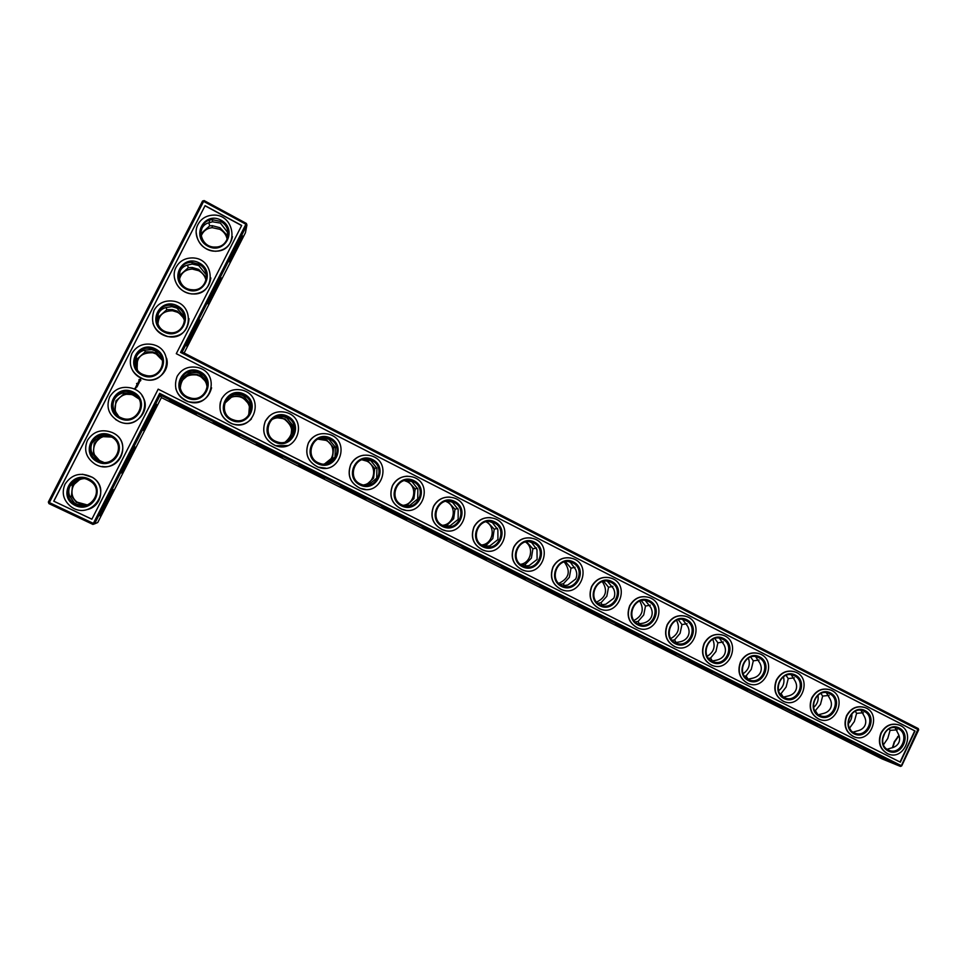 <?xml version="1.0" encoding="UTF-8"?>
<svg xmlns="http://www.w3.org/2000/svg" width="967" height="967" viewBox="0 0 967 967"><rect width="100%" height="100%" fill="white"/><g stroke="black" fill="none" stroke-linecap="round" stroke-linejoin="round"><path stroke-width="1.45" d="M184.129 353.028L245.425 232.769L246.911 225.021L182.171 352.024L918.275 728.574L901.377 765.707L159.664 393.364L93.364 523.389L49.353 502.586L48.93 503.614L92.917 524.404L93.364 523.389L94.548 523.872L92.917 524.404M242.499 236.141C243.285 232.165 226.193 266.517 229.928 261.404C231.899 258.938 241.629 239.514 242.415 236.456L242.499 236.141M221.141 278.037C221.624 274.688 204.811 308.425 208.534 303.324C210.528 300.846 220.258 281.482 221.044 278.423L221.141 278.037M199.71 320.077C199.879 317.357 183.343 350.501 187.054 345.412C189.061 342.922 198.815 323.594 199.613 320.524L199.71 320.077M182.171 352.024L180.551 352.399L918.65 729.892L918.275 728.574M246.38 223.437L204.158 200.58L203.626 201.39L202.55 201.027L48.35 502.03L49.353 502.586L203.626 201.39L245.896 224.247L246.38 223.437L246.911 225.021L245.896 224.247L180.551 352.399M232.539 254.394L238.378 242.741M211.108 296.422L217.043 284.6M189.605 338.571L195.624 326.628M53.765 501.184L205.089 205.669L241.69 225.444L176.284 353.68L915.048 730.979L900.362 762.189L158.189 389.157L91.853 519.219L53.765 501.184L91.865 519.17M918.65 729.892L901.703 765.912L900.458 766.42L160.256 395.007L159.664 393.364M892.759 747.612L894.56 742.003L899.02 735.609M188.843 372.924L189.266 374.205L196.712 374.302L199.637 375.426L206.95 382.799M206.938 381.627L199.661 373.516L196.688 372.416L189.145 372.839L181.192 379.137L179.995 387.356M232.31 395.358L232.576 396.204L240.106 396.313L242.681 397.328L249.534 404.835L250.429 404.52M248.41 415.834L249.667 413.828L250.199 403.88L243.491 395.841L240.856 394.838L232.793 394.548M275.099 417.478L285.047 418.892L291.913 426.362L293.206 425.939M286.353 441.617L292.687 435.609L293.11 425.685L286.631 417.804L284.274 416.886L276.091 416.813M318.288 438.909L326.773 440.13L333.627 447.564L335.307 447.032M325.238 464.063L327.1 463.592L335.017 457.065L335.344 447.165L329.082 439.429L326.967 438.583L319.074 438.583M362.552 459.627L367.847 461.029L374.7 468.439L376.792 467.81M365.139 485.277L368.778 484.624L376.695 478.169L376.925 468.306L370.881 460.715L363.822 459.349M405.161 480.502L408.304 481.626L415.157 488.988L417.635 488.287M405.27 505.995L409.803 505.33L417.732 498.96L417.853 489.121L412.027 481.663L406.877 480.297M446.549 501.22L448.156 501.909L454.998 509.246L457.875 508.461M445.207 526.386L450.211 525.71L458.14 519.424L458.177 509.609L452.544 502.296L448.676 501.075M486.981 521.672L494.246 529.179L497.509 528.345M484.781 546.464L489.991 545.787L497.932 539.586L497.872 529.795L492.445 522.627L489.507 521.576M526.592 541.834L532.902 548.833L536.552 547.963M523.896 566.263L529.191 565.562L537.12 559.434L536.975 549.679L531.741 542.632L529.505 541.774M565.49 561.718L570.989 568.185L575.014 567.291M562.528 585.772L567.786 585.047L575.728 578.991C577.166 575.897 577.081 572.645 575.498 569.261L570.445 562.347L568.777 561.658M603.722 581.324L608.533 587.259L612.909 586.353M600.64 605.004L605.826 604.23L613.755 598.259C615.181 595.176 615.072 591.949 613.453 588.552L607.361 581.24M641.339 600.652L645.509 606.055L650.259 605.161M638.232 623.957L643.297 623.147C647.056 622.204 649.703 620.234 651.226 617.236C652.628 614.178 652.495 610.951 650.839 607.566L645.303 600.519M678.351 619.714L681.965 624.585L687.053 623.703M675.304 642.644L680.224 641.774C683.995 640.867 686.63 638.921 688.153 635.935C689.531 632.902 689.374 629.686 687.682 626.302L682.642 619.509M714.794 638.522L717.901 642.837L723.34 641.991M711.857 661.053L716.607 660.135C720.391 659.252 723.038 657.33 724.537 654.369C725.903 651.347 725.721 648.144 723.993 644.759L719.4 638.208M750.694 657.064L753.317 660.836L759.095 660.038M747.902 679.209L752.471 678.23C756.267 677.371 758.914 675.474 760.4 672.536C761.754 669.527 761.549 666.336 759.784 662.951L755.602 656.641M786.062 675.365L788.238 678.592L794.354 677.843M783.439 697.098L787.815 696.071C791.622 695.237 794.27 693.363 795.744 690.438C797.086 687.452 796.856 684.273 795.055 680.889L791.248 674.797M820.91 693.424L822.663 696.083L829.118 695.406M818.481 714.746L822.663 713.646C826.483 712.848 829.13 710.987 830.58 708.086C831.91 705.124 831.656 701.957 829.831 698.573L826.374 692.698M855.263 711.253L856.605 713.332L863.386 712.752M853.039 732.128L857.028 730.979C860.848 730.206 863.495 728.369 864.933 725.492C866.251 722.542 865.973 719.375 864.111 716.003L860.981 710.334M889.132 728.84L890.087 730.351L897.195 729.855M887.114 749.268L890.897 748.083C894.741 747.322 897.376 745.509 898.802 742.644C900.096 739.719 899.806 736.564 897.92 733.191L895.091 727.728M228.055 236.601L227.281 231.923L228.103 231.802M227.994 234.643L226.907 235.09L227.535 238.511M206.455 278.061L206.261 274.084M206.334 276.538L205.608 276.816L206.213 279.632M184.661 319.098L184.334 316.547M184.576 318.566L184.661 320.282M161.404 397.582L97.74 522.506L94.548 523.872L160.256 395.007L161.404 397.582L881.735 758.757L900.458 766.42L901.703 765.912M87.477 504.979L77.275 502.199C67.557 495.6 72.017 479.511 83.791 478.653M103.602 462.299L100.375 460.933C85.966 453.438 96.942 430.992 111.942 437.229M119.074 416.692C108.679 407.361 120.113 389.846 133.12 395.116L138.897 398.9M224.429 403.759C227.789 397.763 232.926 395.455 239.84 396.845L242.403 397.836C249.728 402.683 251.517 408.92 247.77 416.559M271.473 419.835C274.821 417.804 278.399 417.309 282.231 418.36L284.516 419.267C293.738 426.689 294.016 434.256 285.35 441.967M317.817 439.139L325.988 440.372C336.311 445.05 334.787 461.634 323.812 464.1M361.996 459.796L366.819 461.15C377.626 466.021 374.978 483.669 363.254 484.987M404.496 480.647L407.034 481.614C417.937 486.51 414.831 504.496 402.949 505.342M445.775 501.365L446.657 501.764C457.439 506.611 454.26 524.537 442.487 525.323M486.075 521.829C496.24 526.858 493.001 544.022 481.699 544.977M525.552 542.04C534.376 547.624 530.859 563.108 520.476 564.317M137.374 369.89C135.525 358.177 140.674 352.459 152.822 352.762L156.17 353.97L162.601 360.594M180.273 388.396C181.022 378.423 186.498 373.951 196.712 374.978L199.625 376.078C204.375 378.726 206.878 382.69 207.143 387.948M157.935 324.235C158.479 315.29 163.338 310.806 172.537 310.758L177.481 312.268C181.083 314.227 183.464 317.116 184.6 320.947M179.366 279.85C180.889 273.081 185.205 269.479 192.3 269.068L198.719 270.712C202.635 272.899 205.064 276.127 206.019 280.394M201.063 236.323C202.949 231.222 206.636 228.333 212.16 227.656L219.872 229.312C223.885 231.596 226.326 234.957 227.185 239.393M564.293 561.984C571.001 571.292 569.164 578.423 558.793 583.343M602.344 581.663C607.965 590.571 606.067 597.364 596.639 602.054M639.767 601.111C644.397 609.512 642.475 615.967 633.989 620.439M676.562 620.318C680.297 628.163 678.387 634.231 670.856 638.51M712.764 639.308C715.665 646.524 713.827 652.169 707.24 656.267M748.398 658.104C750.537 664.619 748.784 669.817 743.152 673.685M783.451 676.731C784.902 682.484 783.282 687.15 778.604 690.752M817.949 695.237C818.771 700.12 817.333 704.194 813.634 707.445M851.867 713.67C852.145 717.562 850.936 720.911 848.252 723.715M885.156 732.212L882.533 739.38M176.284 353.68L914.722 730.859L900.047 762.032M205.089 205.669L53.838 501.172M241.629 225.565L205.089 205.814M892.468 747.709L894.245 741.774L898.935 735.355M232.576 396.204L224.489 403.505M233.023 395.14L224.695 402.816M207.204 387.622L206.503 382.956M207.325 386.86L206.612 381.711M199.673 372.839C214.686 379.705 205.137 403.336 189.617 397.691C172.815 393.085 179.971 366.735 196.676 371.703L199.673 372.839M189.266 374.205L181.494 380.95L180.176 388.045M162.335 359.253L155.131 350.84L151.71 349.631L144.566 350.175C140.856 351.081 138.124 353.173 136.383 356.436L135.9 367.122L136.565 368.693M247.939 416.378L248.749 415L249.534 404.835M276.199 417.091L272.283 419.086M275.208 417.877L271.727 419.593M243.781 395.298C258.673 402.115 248.93 425.734 233.615 419.908C217.091 415.109 224.755 389.024 241.146 394.27L243.781 395.298M285.712 441.859L291.007 436.383L291.913 426.362M287.187 417.418C301.946 424.175 292.058 447.733 276.961 441.774C260.715 436.842 268.766 411.011 284.842 416.475L287.187 417.418M324.344 464.1L332.612 457.451L333.627 447.564M329.916 439.175C344.518 445.86 334.534 469.358 319.642 463.314C303.674 458.273 312.027 432.696 327.801 438.317L329.916 439.175M363.882 485.108L366.662 484.552L373.576 478.194L374.7 468.439M371.957 460.594C386.413 467.206 376.368 490.632 361.682 484.515C345.981 479.414 354.563 454.079 370.047 459.808L371.957 460.594M403.674 505.596L407.204 505.004L413.924 498.609L415.157 488.988M407.204 505.004L407.603 505.91M413.356 481.687C427.644 488.226 417.551 511.543 403.094 505.39C387.634 500.253 396.41 475.148 411.616 480.95L413.356 481.687M443.309 525.722L447.129 525.141L453.668 518.735L454.998 509.246M447.129 525.141L447.697 526.374M454.115 502.441C468.233 508.908 458.128 532.128 443.877 525.951C428.671 520.79 437.58 495.902 452.52 501.764L454.115 502.441M482.618 545.533L486.461 544.989L492.807 538.546L494.246 529.179M486.461 544.989L487.199 546.524M494.246 522.893C508.183 529.263 498.09 552.387 484.044 546.198C469.08 541.037 478.097 516.366 492.783 522.253L494.246 522.893M521.491 565.054L525.202 564.523L531.379 558.08L532.902 548.833M525.202 564.523L526.121 566.372M533.772 543.019C547.54 549.316 537.447 572.319 523.606 566.154C508.884 560.981 517.974 536.516 532.418 542.427L533.772 543.019M559.905 584.286L563.374 583.778L569.37 577.311L570.989 568.185M563.374 583.778L564.462 585.905M572.694 562.854C586.292 569.067 576.223 591.949 562.589 585.797C548.096 580.647 557.246 556.376 571.437 562.298L572.694 562.854M597.824 603.227L600.99 602.755L606.817 596.264L608.533 587.259M600.99 602.755L602.26 605.149M611.035 582.376C624.464 588.516 614.432 611.289 600.99 605.149C586.715 600.024 595.902 575.945 609.863 581.868L611.035 582.376M635.246 621.878L638.051 621.443L643.72 614.952L645.509 606.055M638.051 621.443L639.513 624.09M648.809 601.619C662.057 607.675 652.06 630.327 638.824 624.223C624.767 619.122 633.989 595.237 647.721 601.136L648.809 601.619M672.174 640.251L674.591 639.876L680.079 633.361L681.965 624.585M674.591 639.876L676.235 642.753M686.026 620.584C699.105 626.556 689.157 649.075 676.102 643.019C662.262 637.942 671.497 614.238 684.999 620.125L686.026 620.584M708.606 658.358L710.588 658.031L715.931 651.504L717.901 642.837M710.588 658.031L712.425 661.138M722.7 639.26C735.609 645.158 725.709 667.556 712.848 661.525C699.214 656.484 708.436 632.974 721.733 638.824L722.7 639.26M744.554 676.199L746.089 675.933L751.274 669.394L753.317 660.836M746.089 675.933L748.095 679.233M758.841 657.669C771.581 663.483 761.73 685.76 749.05 679.777C735.621 674.773 744.844 651.432 757.935 657.258L758.841 657.669M780.006 693.774L781.082 693.593L786.111 687.029L788.238 678.592M781.082 693.593L783.161 696.929M794.451 675.812C807.034 681.542 797.231 703.698 784.733 697.763C771.509 692.807 780.72 669.635 793.605 675.425L794.451 675.812M815 711.096L820.463 704.423L822.663 696.083M815.58 710.987L817.466 714.009M829.565 693.702C841.967 699.359 832.236 721.382 819.919 715.495C806.877 710.576 816.063 687.573 828.755 693.327L829.565 693.702M849.509 728.163L854.332 721.575L856.605 713.332M849.594 728.151L850.73 730.037M864.172 711.325C876.416 716.91 866.746 738.812 854.598 732.974C841.749 728.103 850.912 705.257 863.398 710.975L864.172 711.325M883.475 744.759L887.742 738.486L890.087 730.351M898.283 728.707C910.37 734.207 900.761 755.989 888.794 750.199C876.126 745.376 885.252 722.7 897.557 728.369L898.283 728.707M202.55 201.027L204.158 200.58M227.281 231.923L220.416 223.087L212.486 221.794L209.851 222.543L209.005 220.488M226.907 235.09L220.005 227.728L212.269 225.674L209.694 225.843L201.873 232.854L200.87 235.513M208.812 222.761L209.694 225.843M220.561 221.431C233.047 227.438 229.046 247.431 215.436 247.044C198.247 248.072 195.346 220.343 212.607 219.714L220.561 221.431M200.568 233.361L201.946 228.309C203.674 225.081 206.309 223.159 209.851 222.543M205.705 274.193L198.731 265.514L192.167 264.051L188.166 264.934C184.576 265.647 181.905 267.617 180.164 270.857L178.786 277.493M205.608 276.816L198.719 269.394L192.252 267.508L188.299 267.69L180.491 274.652L179.149 279.161M187.489 265.079L188.299 267.69M198.731 264.124C211.978 270.373 206.575 291.502 192.179 289.749C174.809 289.145 174.725 261.477 192.119 262.42L198.731 264.124M184.044 316.608L176.973 308.098L171.908 306.66L166.409 307.47C162.758 308.28 160.063 310.322 158.31 313.574L157.258 322.507M184.226 318.699L177.348 311.205L172.356 309.573L166.82 309.694L159.035 316.584L157.681 323.655M166.106 307.542L166.82 309.694M176.828 306.986C190.946 313.526 183.803 335.875 168.681 332.455C151.323 330.049 154.394 302.719 171.727 305.415L176.828 306.986M143.442 430.448C142.415 430.194 158.407 399.274 156.521 405.149C155.711 408.231 145.872 427.583 143.841 430.085L143.442 430.448M121.721 473.056C120.391 473.371 136.782 441.738 134.86 447.673C134.05 450.767 124.151 470.155 122.108 472.67L121.721 473.056M99.927 515.81C98.271 516.716 115.085 484.334 113.139 490.342C112.317 493.436 102.333 512.909 100.29 515.435L99.927 515.81M525.371 579.16L525.25 578.786C521.527 576.259 497.739 564.921 501.716 567.556L525.371 579.16M486.401 559.615L486.171 559.192C482.34 556.605 458.406 545.158 462.48 547.866L486.401 559.615M446.839 539.767L446.512 539.32C442.572 536.661 418.469 525.105 422.639 527.861L446.839 539.767M406.672 519.617L406.249 519.134C402.212 516.414 377.904 504.726 382.17 507.554L406.672 519.617M365.889 499.165L365.381 498.646C361.235 495.866 336.697 484.032 341.061 486.921L365.889 499.165M324.465 478.387L323.897 477.855C319.642 475.002 294.838 463 299.299 465.961L324.465 478.387M282.4 457.282L281.772 456.738C277.408 453.813 252.302 441.641 256.871 444.663C259.724 446.754 282.134 457.838 282.4 457.282M239.659 435.851L238.994 435.295C234.534 432.309 209.077 419.932 213.743 423.014C216.729 425.202 239.852 436.649 239.659 435.851M196.253 414.081L195.552 413.525C190.982 410.479 165.152 397.872 169.914 401.015C173.045 403.287 196.93 415.145 196.253 414.081M885.216 759.651L863.434 749.074L885.216 759.651M851.504 742.741L829.577 732.092L851.504 742.741M817.32 725.588L795.249 714.855L817.32 725.588M782.641 708.195L760.413 697.376L782.641 708.195M747.467 690.559L725.069 679.644L747.467 690.559M711.785 672.657L712.316 672.573C709.089 670.361 685.7 659.313 689.217 661.646L711.785 672.657M675.582 654.502L675.981 654.357C672.657 652.084 649.22 640.988 652.822 643.393L675.582 654.502M638.861 636.081L639.114 635.863C635.694 633.542 612.196 622.397 615.894 624.851L638.861 636.081M601.583 617.381L601.704 617.115C598.186 614.722 574.628 603.529 578.411 606.043L601.583 617.381M563.761 598.416L563.761 598.09C560.135 595.636 536.48 584.37 540.348 586.945L563.761 598.416M83.343 478.605L80.116 479.209L72.428 485.869L71.473 496.119L76.478 502.357L87.042 505.137M111.676 437.072L101.91 436.601L94.198 443.321L93.291 453.45L99.746 460.824L103.288 462.274M138.716 398.597L132.709 394.572L123.631 394.137L115.895 400.918L115.037 410.939L118.784 416.499M144.663 350.139L145.268 351.843L152.52 351.915L155.905 353.173L162.516 360.062M145.268 351.843L137.507 358.684L137.06 369.442M48.93 503.614L48.35 502.03M82.582 474.241L92.3 477.263C105.621 484.926 102.466 506.092 87.526 509.5M113.272 433.047C131.174 441.726 121.782 469.998 102.164 466.457M142.052 395.769C152.568 409.875 135.247 429.517 119.207 421.588L115.593 419.521M135.767 388.299L134.897 388.263L135.767 388.299M135.573 387.441L136.262 387.332L135.706 387.054M137 386.957L136.274 385.93L137 386.957M137.447 386.099L136.444 385.603L137.447 386.099M137.58 385.833L136.855 384.806L137.58 385.833M136.843 384.056L136.589 383.44L136.843 384.056M138.015 384.926L137.592 384.298L138.366 384.153L137.399 383.73L138.112 384.153L137.048 384.564L137.93 385.011L137.604 384.31M138.813 383.403L137.556 383.44L138.813 383.403M139.151 382.473L138.112 382.352L138.861 383.186L139.236 382.448L138.148 382.436M139.562 381.627L138.595 381.892M140.844 380.297L140.275 379.318L139.163 379.451L139.115 380.817L140.529 380.913L140.698 380.152M251.408 418.929C246.101 424.392 239.695 426.024 232.165 423.836C222.41 419.473 218.494 412.172 220.428 401.934M287.779 445.582L275.498 445.666C264.777 440.36 261.392 432.189 265.333 421.153L269.261 416.064M325.782 468.173L318.167 467.158C307.76 461.888 304.496 453.825 308.388 442.959C310.443 439.018 313.55 436.238 317.72 434.618M365.272 489.399L360.207 488.323C350.066 483.101 346.911 475.135 350.755 464.438C353.523 459.265 357.802 456.194 363.568 455.215M405.233 510.117L401.619 509.174C391.72 503.988 388.674 496.119 392.469 485.567C395.708 479.656 400.676 476.538 407.361 476.199M445.122 530.508L442.415 529.711C432.745 524.573 429.783 516.789 433.53 506.37C437.096 499.987 442.487 496.881 449.703 497.086M484.709 550.61L482.581 549.933C473.129 544.844 470.264 537.156 473.975 526.858C477.746 520.149 483.403 517.091 490.934 517.696M523.884 570.421L522.168 569.841C512.909 564.813 510.117 557.21 513.791 547.032C517.72 540.094 523.546 537.084 531.258 538.003M562.576 589.967L561.15 589.471C552.097 584.491 549.377 576.973 553.003 566.904C557.052 559.796 562.987 556.835 570.796 557.995M600.773 609.234L599.564 608.799C590.692 603.879 588.045 596.434 591.623 586.473C595.757 579.245 601.752 576.32 609.609 577.686M638.45 628.224L637.422 627.849C628.707 622.978 626.133 615.604 629.674 605.753C634.292 597.908 640.77 595.164 649.111 597.497M675.619 646.959L674.712 646.609C666.166 641.798 663.652 634.509 667.157 624.742C671.388 617.369 677.432 614.504 685.289 616.148M712.268 665.417L711.47 665.103C703.082 660.34 700.628 653.124 704.097 643.454C708.352 636.044 714.383 633.204 722.216 634.932M748.41 683.609L747.684 683.331C739.453 678.629 737.059 671.485 740.492 661.899C744.759 654.454 750.791 651.637 758.575 653.45M784.056 701.558L783.391 701.293C775.304 696.639 772.959 689.568 776.368 680.067C780.635 672.597 786.642 669.805 794.366 671.678M819.194 719.243L818.59 719.001C810.636 714.408 808.352 707.397 811.712 697.981C815.991 690.498 821.962 687.718 829.638 689.652M853.849 736.685L853.281 736.455C845.472 731.91 843.224 724.972 846.56 715.64C850.839 708.146 856.774 705.39 864.377 707.361M888.02 753.885L887.488 753.668C879.813 749.171 877.613 742.305 880.925 733.046C885.18 725.552 891.078 722.808 898.621 724.815M166.566 358.177C170.482 371.05 156.678 383.706 143.587 379.161C138.885 377.638 135.247 374.809 132.672 370.651M211.592 387.827C208.316 399.468 200.52 404.085 188.202 401.668C181.736 399.323 177.602 394.899 175.776 388.42M189.024 318.675C188.021 331.367 180.95 337.338 167.835 336.601C160.292 334.848 155.312 330.351 152.883 323.123M210.854 277.964C209.162 288.517 202.828 293.847 191.853 293.968C182.038 292.397 176.199 286.8 174.338 277.191M232.479 236.649C230.557 245.654 224.924 250.526 215.568 251.275C203.964 250.151 197.498 243.853 196.168 232.382M200.205 371.727C217.394 380.321 204.073 406.563 186.945 397.788C169.612 389.23 183.077 362.806 200.205 371.727M154.853 349.994C169.938 356.896 160.679 380.514 144.977 375.136C127.886 370.808 134.365 344.167 151.396 348.749L154.853 349.994M244.337 394.222C261.259 402.671 248.096 428.732 231.234 420.089C214.178 411.676 227.487 385.434 244.337 394.222M287.767 416.354C304.424 424.682 291.418 450.549 274.821 442.052C258.032 433.76 271.195 407.711 287.767 416.354M330.521 438.136C346.911 446.331 334.05 472.029 317.72 463.652C301.196 455.505 314.202 429.638 330.521 438.136M372.597 459.579C388.734 467.641 376.018 493.158 359.942 484.926C343.672 476.9 356.533 451.214 372.597 459.579M414.009 480.696C429.904 488.625 417.333 513.973 401.51 505.862C385.495 497.957 398.199 472.452 414.009 480.696M454.792 501.474C470.433 509.295 458.007 534.461 442.427 526.471C426.665 518.687 439.223 493.363 454.792 501.474M494.947 521.938C510.358 529.638 498.065 554.635 482.714 546.766C467.194 539.102 479.62 513.948 494.947 521.938M534.497 542.1C549.667 549.667 537.507 574.495 522.398 566.747C507.107 559.216 519.4 534.219 534.497 542.1M573.443 561.948C588.383 569.406 576.368 594.064 561.476 586.437C546.428 579.015 558.575 554.188 573.443 561.948M611.809 581.493C626.531 588.843 614.637 613.344 599.975 605.826C585.144 598.513 597.159 573.854 611.809 581.493M649.606 600.761C664.111 608.001 652.338 632.333 637.894 624.924C623.28 617.72 635.174 593.23 649.606 600.761M686.836 619.738C701.135 626.87 689.483 651.045 675.256 643.744C660.86 636.649 672.621 612.316 686.836 619.738M723.534 638.438C737.616 645.46 726.084 669.478 712.063 662.286C697.884 655.288 709.524 631.125 723.534 638.438M759.687 656.859C773.564 663.785 762.165 687.646 748.349 680.55C734.364 673.673 745.883 649.655 759.687 656.859M795.321 675.026C809.004 681.844 797.715 705.559 784.092 698.561C770.312 691.78 781.711 667.919 795.321 675.026M830.448 692.928C843.925 699.649 832.756 723.207 819.339 716.317C805.753 709.621 817.03 685.917 830.448 692.928M865.066 710.576C878.362 717.2 867.302 740.601 854.066 733.808C840.686 727.22 851.842 703.662 865.066 710.576M899.201 727.97C912.304 734.497 901.365 757.765 888.31 751.057C875.111 744.554 886.159 721.152 899.201 727.97M221.092 220.198C238.269 229.288 224.948 255.433 207.832 246.162C190.511 237.096 204.001 210.782 221.092 220.198M199.262 262.927C216.535 271.908 203.155 298.138 185.942 288.988C168.524 280.043 182.062 253.632 199.262 262.927M177.348 305.814C194.718 314.674 181.288 341 163.979 331.971C146.464 323.147 160.038 296.627 177.348 305.814M152.532 411.205L146.38 423.304M130.859 453.741L124.658 465.889M109.102 496.446L102.877 508.606M82.425 478.544L78.569 479.209L70.083 486.002C68.439 489.362 68.343 492.819 69.805 496.349L74.266 502.78L76.719 504.278L86.232 505.378M110.903 436.649L100.653 436.032L92.264 442.656C90.62 446.005 90.511 449.498 91.913 453.112L97.921 460.473L102.429 462.166M93.291 453.45L92.143 453.777M71.473 496.119L69.878 496.603M138.257 397.896L131.5 393.013L122.652 393.025C118.881 394.04 116.125 396.18 114.36 399.468C112.728 402.816 112.595 406.333 113.949 410.032L118.047 415.979M115.037 410.939L114.36 411.108M101.571 435.754L101.91 436.601M123.147 392.856L123.631 394.137M65.055 484.104C61.465 492.578 63.242 499.951 70.398 506.2C89.883 522.011 113.937 490.027 92.24 477.263C80.95 471.811 71.884 474.096 65.055 484.104M87.429 440.408C83.609 449.921 86.039 457.754 94.73 463.906C116.04 477.347 135.416 442.717 112.329 432.563C101.668 428.635 93.376 431.258 87.429 440.408M109.706 396.881C105.717 407.482 108.872 415.713 119.159 421.552C141.907 432.382 156.279 395.624 132.201 388.263C122.362 385.712 114.868 388.589 109.706 396.881M135.743 388.226L135.042 388.275M137.254 386.365L136.033 386.534M137.411 386.026L136.48 385.688M137.822 385.229L136.891 384.89M137.785 384.806L137.048 384.564M138.378 384.165L137.435 383.814M138.112 384.153L137.447 384.286M138.789 383.343L137.58 383.512M138.873 381.324L138.486 381.965M140.578 379.548L138.849 380.067M138.994 380.224L139.127 380.829M221.6 398.948C217.611 410.189 221.141 418.469 232.189 423.8C254.696 432.334 265.478 395.588 242.088 390.1C233.047 388.299 226.23 391.248 221.6 398.948M265.369 421.116C261.428 432.164 264.813 440.336 275.535 445.642C297.51 454.272 308.751 418.143 285.906 412.377C276.876 410.443 270.035 413.356 265.369 421.116M308.437 442.946C304.557 453.813 307.82 461.875 318.24 467.158C339.707 475.849 351.311 440.275 328.961 434.28C319.98 432.249 313.139 435.126 308.437 442.946M350.84 464.426C346.996 475.135 350.151 483.101 360.292 488.335C381.312 497.05 393.17 461.984 371.292 455.844C362.371 453.716 355.542 456.581 350.84 464.426M392.566 485.567C388.77 496.131 391.828 504 401.728 509.186C422.313 517.913 434.364 483.307 412.933 477.045C404.073 474.857 397.28 477.698 392.566 485.567M433.651 506.382C429.904 516.813 432.865 524.597 442.535 529.735C462.709 538.438 474.906 504.254 453.91 497.92C445.122 495.684 438.365 498.513 433.651 506.382M474.108 526.882C470.397 537.181 473.274 544.88 482.726 549.957C502.514 558.636 514.819 524.851 494.222 518.469C485.519 516.197 478.81 519.001 474.108 526.882M513.948 547.068C510.274 557.246 513.066 564.861 522.325 569.889C541.738 578.52 554.127 545.11 533.905 538.704C525.286 536.395 518.626 539.187 513.948 547.068M553.172 566.94C549.546 577.021 552.266 584.539 561.331 589.519C580.393 598.09 592.819 565.042 572.972 558.612C564.438 556.303 557.85 559.071 553.172 566.94M591.816 586.522C588.238 596.494 590.885 603.94 599.77 608.859C618.493 617.369 630.943 584.66 611.446 578.23C603.009 575.897 596.47 578.665 591.816 586.522M629.892 605.813C626.338 615.677 628.925 623.05 637.628 627.921C656.025 636.359 668.487 603.964 649.328 597.558C640.988 595.213 634.509 597.969 629.892 605.813M667.387 624.815C663.882 634.582 666.396 641.87 674.942 646.693C693.025 655.058 705.487 622.978 686.643 616.583C678.399 614.25 671.98 616.994 667.387 624.815M704.339 643.538C700.87 653.208 703.323 660.437 711.712 665.187C729.493 673.491 741.931 641.701 723.413 635.331C715.266 632.998 708.908 635.73 704.339 643.538M740.746 661.984C737.313 671.569 739.707 678.725 747.95 683.427C765.441 691.647 777.843 660.147 759.639 653.813C751.577 651.48 745.291 654.212 740.746 661.984M776.634 680.164C773.225 689.664 775.57 696.748 783.669 701.401C800.869 709.536 813.247 678.314 795.321 672.017C787.368 669.696 781.143 672.416 776.634 680.164M812.002 698.089C808.63 707.506 810.926 714.516 818.88 719.11C835.814 727.172 848.132 696.204 830.496 689.967C822.639 687.658 816.474 690.365 812.002 698.089M846.862 715.749C843.526 725.093 845.774 732.031 853.595 736.576C870.252 744.554 882.52 713.851 865.175 707.651C857.403 705.354 851.298 708.049 846.862 715.749M881.239 733.155C877.927 742.426 880.127 749.304 887.815 753.789C904.218 761.694 916.438 731.233 899.346 725.081C891.683 722.808 885.639 725.492 881.239 733.155M131.911 353.511C127.813 365.248 131.693 373.782 143.563 379.1C167.315 387.199 176.61 348.942 152 344.409C143.068 343.019 136.371 346.053 131.911 353.511M177.118 376.405C173.081 387.888 176.768 396.289 188.19 401.619C211.29 409.984 221.443 372.537 197.461 367.448C188.456 365.828 181.675 368.814 177.118 376.405M154.043 310.298C149.897 323.159 154.49 331.911 167.823 336.528C192.119 341.931 196.555 302.816 171.824 300.979C163.834 300.507 157.899 303.614 154.043 310.298M176.079 267.243C170.047 278.012 179.113 293.243 191.841 293.859C216.306 296.736 216.27 257.295 191.768 257.935C184.673 258.153 179.451 261.259 176.079 267.243M198.042 224.356C191.623 235.718 202.212 251.819 215.581 251.154C239.901 251.722 235.888 212.377 211.858 215.218C205.608 215.943 201.003 218.989 198.042 224.356M155.336 348.857C172.815 357.597 159.337 384.032 141.931 375.111C124.308 366.408 137.943 339.792 155.336 348.857M88.408 480.007L90.04 480.925C106.261 490.68 88.19 514.698 73.419 502.937C59.736 493.629 73.794 472.174 88.408 480.007M110.637 436.516L110.637 436.516C127.934 444.312 113.369 470.325 97.256 460.352C81.579 452.121 95.08 428.103 110.637 436.516M132.781 393.17C148.942 400.495 137.193 425.347 121.141 417.768C104.605 411.458 114.626 385.93 131.065 392.445L132.781 393.17M88.855 478.967C106.636 487.344 93.013 514.069 75.281 505.511C57.355 497.171 71.135 470.264 88.855 478.967M111.096 435.428C128.78 443.938 115.206 470.554 97.582 461.875C79.753 453.426 93.485 426.604 111.096 435.428M133.265 392.07C150.84 400.689 137.314 427.209 119.799 418.409C102.067 409.839 115.75 383.125 133.265 392.07M140.312 380.043L139.828 380.672L139.393 379.958L140.215 379.874L139.828 380.672M892.686 746.379L892.879 746.995M897.618 736.636L898.234 736.431M196.688 372.416L196.676 371.703M196.712 374.978L196.712 374.302M326.967 438.583L327.801 438.317M323.933 439.538L324.731 439.284M368.959 459.929L370.047 459.808M364.958 460.377L366.01 460.256M410.274 480.937L411.616 480.95M405.342 480.901L406.623 480.913M450.936 501.631L452.52 501.764M490.958 521.987L492.783 522.253M530.375 542.04L532.418 542.427M569.176 561.791L571.437 562.298M607.397 581.252L609.863 581.868M645.569 600.555L647.721 601.136M683.173 619.593L684.999 620.125M720.161 638.353L721.733 638.824M756.569 656.823L757.935 657.258M792.408 675.039L793.605 675.425M827.704 692.976L828.755 693.327M862.467 710.648L863.398 710.975M896.723 728.078L897.557 728.369M212.486 221.794L212.607 219.714M212.16 227.656L212.269 225.674M192.167 264.051L192.119 262.42M192.3 269.068L192.252 267.508M171.908 306.66L171.727 305.415M172.537 310.758L172.356 309.573M77.275 502.199L76.478 502.357M100.375 460.933L99.746 460.824M152.822 352.762L152.52 351.915M151.71 349.631L151.396 348.749M74.266 502.78L73.419 502.937M97.921 460.473L97.256 460.352"/></g></svg>
